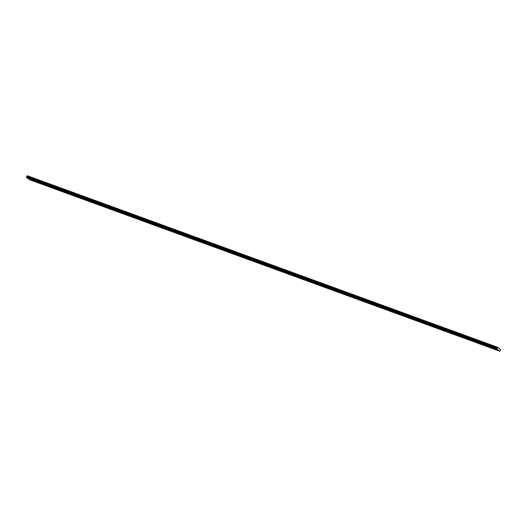 <?xml version="1.0" encoding="UTF-8"?>
<svg xmlns="http://www.w3.org/2000/svg" width="527" height="527" viewBox="0 0 527 527"><rect width="100%" height="100%" fill="white"/><g stroke="black" fill="none" stroke-linecap="round" stroke-linejoin="round"><path stroke-width="0.79" d="M264.284 265.147L263.625 264.771L264.284 265.147M257.815 262.789L257.163 262.413L257.815 262.789M251.353 260.43L250.694 260.055L251.353 260.43M244.89 258.072L244.232 257.703L244.89 258.072M238.421 255.714L237.763 255.345L238.421 255.714M231.959 253.355L231.3 252.986L231.959 253.355M225.49 250.997L224.838 250.628L225.49 250.997M219.028 248.645L218.369 248.27L219.028 248.645M212.559 246.287L211.907 245.911L212.559 246.287M206.097 243.929L205.438 243.553L206.097 243.929M199.634 241.57L198.975 241.195L199.634 241.57M193.165 239.212L192.513 238.836L193.165 239.212M186.703 236.854L186.044 236.478L186.703 236.854M180.234 234.495L179.582 234.12L180.234 234.495M173.772 232.137L173.113 231.761L173.772 232.137M167.309 229.779L166.651 229.403L167.309 229.779M160.84 227.42L160.188 227.045L160.84 227.42M154.378 225.062L153.719 224.686L154.378 225.062M147.909 222.704L147.257 222.328L147.909 222.704M141.447 220.345L140.788 219.97L141.447 220.345M134.984 217.987L134.326 217.611L134.984 217.987M128.516 215.629L127.857 215.253L128.516 215.629M122.053 213.27L121.394 212.895L122.053 213.27M115.584 210.912L114.932 210.536L115.584 210.912M109.122 208.554L108.463 208.178L109.122 208.554M102.653 206.195L102.001 205.826L102.653 206.195M96.191 203.837L95.532 203.468L96.191 203.837M89.728 201.479L89.07 201.11L89.728 201.479M83.259 199.127L82.607 198.751L83.259 199.127M76.797 196.769L76.138 196.393L76.797 196.769M70.328 194.41L69.676 194.035L70.328 194.41M63.866 192.052L63.207 191.676L63.866 192.052M57.403 189.694L56.745 189.318L57.403 189.694M50.935 187.335L50.282 186.96L50.935 187.335M44.472 184.977L43.813 184.602L44.472 184.977M38.003 182.619L37.351 182.243L38.003 182.619M31.541 180.26L30.882 179.885L31.541 180.26M490.558 347.682L489.906 347.306L490.558 347.682M484.096 345.323L483.437 344.948L484.096 345.323M477.627 342.965L476.975 342.59L477.627 342.965M471.164 340.607L470.506 340.231L471.164 340.607M464.702 338.248L464.043 337.873L464.702 338.248M458.233 335.89L457.574 335.515L458.233 335.89M451.771 333.532L451.112 333.156L451.771 333.532M445.302 331.173L444.65 330.798L445.302 331.173M438.839 328.815L438.181 328.44L438.839 328.815M432.371 326.457L431.718 326.081L432.371 326.457M425.908 324.098L425.249 323.723L425.908 324.098M419.446 321.74L418.787 321.365L419.446 321.74M412.977 319.382L412.325 319.006L412.977 319.382M406.515 317.023L405.856 316.648L406.515 317.023M400.046 314.665L399.394 314.29L400.046 314.665M393.583 312.307L392.925 311.931L393.583 312.307M387.121 309.948L386.462 309.573L387.121 309.948M380.652 307.59L380 307.221L380.652 307.59M374.19 305.232L373.531 304.863L374.19 305.232M367.721 302.873L367.069 302.505L367.721 302.873M361.258 300.522L360.6 300.146L361.258 300.522M354.796 298.163L354.137 297.788L354.796 298.163M348.327 295.805L347.668 295.43L348.327 295.805M341.865 293.447L341.206 293.071L341.865 293.447M335.396 291.088L334.744 290.713L335.396 291.088M328.934 288.73L328.275 288.355L328.934 288.73M322.465 286.372L321.813 285.996L322.465 286.372M316.002 284.013L315.344 283.638L316.002 284.013M309.54 281.655L308.881 281.28L309.54 281.655M303.071 279.297L302.419 278.921L303.071 279.297M296.609 276.938L295.95 276.563L296.609 276.938M290.14 274.58L289.488 274.205L290.14 274.58M283.678 272.222L283.019 271.846L283.678 272.222M277.215 269.864L276.556 269.488L277.215 269.864M270.746 267.505L270.094 267.13L270.746 267.505M497.027 350.04L496.368 349.664L497.027 350.04M262.459 263.803L261.8 263.428L262.459 263.803M255.997 261.445L255.338 261.069L255.997 261.445M249.528 259.086L248.869 258.711L249.528 259.086M243.066 256.728L242.407 256.353L243.066 256.728M236.597 254.37L235.944 253.994L236.597 254.37M230.134 252.011L229.476 251.636L230.134 252.011M223.665 249.653L223.013 249.278L223.665 249.653M217.203 247.295L216.544 246.919L217.203 247.295M210.741 244.936L210.082 244.561L210.741 244.936M204.272 242.578L203.62 242.203L204.272 242.578M197.809 240.22L197.151 239.844L197.809 240.22M191.341 237.861L190.688 237.486L191.341 237.861M184.878 235.503L184.219 235.128L184.878 235.503M178.416 233.145L177.757 232.776L178.416 233.145M171.947 230.786L171.295 230.418L171.947 230.786M165.485 228.428L164.826 228.059L165.485 228.428M159.016 226.076L158.363 225.701L159.016 226.076M152.553 223.718L151.895 223.343L152.553 223.718M146.091 221.36L145.432 220.984L146.091 221.36M139.622 219.001L138.963 218.626L139.622 219.001M133.16 216.643L132.501 216.268L133.16 216.643M126.691 214.285L126.039 213.909L126.691 214.285M120.228 211.926L119.57 211.551L120.228 211.926M113.76 209.568L113.107 209.193L113.76 209.568M107.297 207.21L106.638 206.834L107.297 207.21M100.835 204.851L100.176 204.476L100.835 204.851M94.366 202.493L93.714 202.118L94.366 202.493M87.904 200.135L87.245 199.759L87.904 200.135M81.435 197.777L80.783 197.401L81.435 197.777M74.972 195.418L74.314 195.043L74.972 195.418M68.51 193.06L67.851 192.684L68.51 193.06M62.041 190.702L61.389 190.326L62.041 190.702M55.579 188.343L54.92 187.968L55.579 188.343M49.11 185.985L48.458 185.609L49.11 185.985M42.647 183.627L41.989 183.258L42.647 183.627M36.185 181.268L35.526 180.899L36.185 181.268M29.716 178.91L29.057 178.541L29.716 178.91M488.733 346.331L488.081 345.956L488.733 346.331M482.271 343.973L481.612 343.597L482.271 343.973M475.809 341.615L475.15 341.239L475.809 341.615M469.34 339.256L468.681 338.881L469.34 339.256M462.877 336.898L462.219 336.522L462.877 336.898M456.408 334.54L455.756 334.171L456.408 334.54M449.946 332.181L449.287 331.812L449.946 332.181M443.477 329.823L442.825 329.454L443.477 329.823M437.015 327.471L436.356 327.096L437.015 327.471M430.552 325.113L429.894 324.737L430.552 325.113M424.083 322.755L423.431 322.379L424.083 322.755M417.621 320.396L416.962 320.021L417.621 320.396M411.152 318.038L410.5 317.662L411.152 318.038M404.69 315.68L404.031 315.304L404.69 315.68M398.228 313.321L397.569 312.946L398.228 313.321M391.759 310.963L391.106 310.587L391.759 310.963M385.296 308.605L384.638 308.229L385.296 308.605M378.827 306.246L378.175 305.871L378.827 306.246M372.365 303.888L371.706 303.512L372.365 303.888M365.903 301.53L365.244 301.154L365.903 301.53M359.434 299.171L358.775 298.796L359.434 299.171M352.971 296.813L352.313 296.438L352.971 296.813M346.502 294.455L345.85 294.079L346.502 294.455M340.04 292.096L339.381 291.721L340.04 292.096M333.571 289.738L332.919 289.363L333.571 289.738M327.109 287.38L326.45 287.004L327.109 287.38M320.647 285.021L319.988 284.652L320.647 285.021M314.178 282.663L313.525 282.294L314.178 282.663M307.715 280.305L307.057 279.936L307.715 280.305M301.246 277.946L300.594 277.577L301.246 277.946M294.784 275.595L294.125 275.219L294.784 275.595M288.322 273.236L287.663 272.861L288.322 273.236M281.853 270.878L281.201 270.503L281.853 270.878M275.39 268.52L274.732 268.144L275.39 268.52M268.922 266.161L268.269 265.786L268.922 266.161M495.202 348.69L494.543 348.314L495.202 348.69M28.333 178.798L266.715 265.74L267.979 266.675L29.598 179.733L28.333 178.798L266.715 265.74M28.326 178.666L27.964 178.396M26.357 177.335L264.738 264.284L266.003 265.219L27.621 178.271L26.357 177.335L27.285 175.722L497.62 347.267L500.63 349.493L499.932 351.278L268.012 266.688L266.748 265.753M498.661 350.343L499.932 351.278M497.956 349.816L496.691 348.881L264.771 264.297L266.036 265.233L498.661 350.211M26.917 176.281L497.257 348.163L26.93 176.617M26.798 176.888L497.132 348.433L26.469 176.96M26.903 176.051L497.238 347.596L497.62 347.267M496.691 348.881L496.803 348.505M499.135 348.518L499.477 348.643M497.475 347.352L27.147 175.807M26.91 176.09L497.238 347.642M496.684 348.749L264.883 263.915M264.85 263.908L26.35 177.204M497.336 347.438L27.009 175.886M497.304 347.451L26.976 175.906"/></g></svg>
